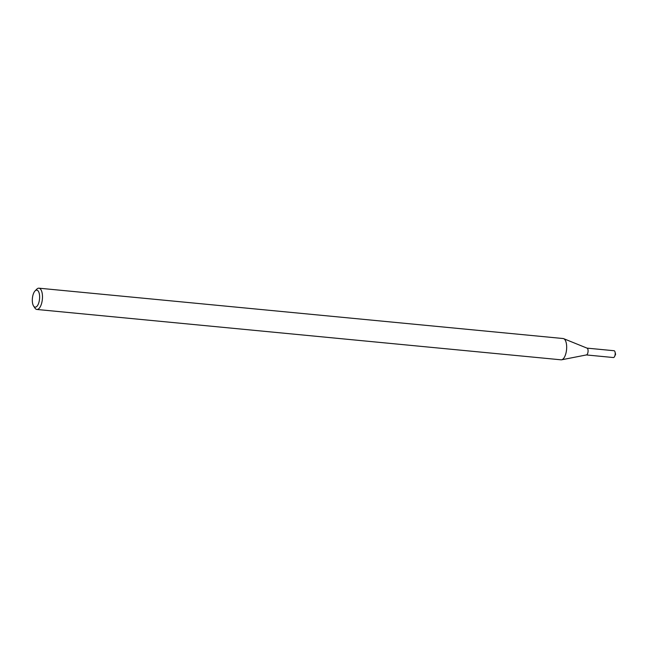 <?xml version="1.0" encoding="UTF-8"?>
<svg xmlns="http://www.w3.org/2000/svg" width="648" height="648" viewBox="0 0 648 648"><rect width="100%" height="100%" fill="white"/><g stroke="black" fill="none" stroke-linecap="round" stroke-linejoin="round"><path stroke-width="0.97" d="M35.049 290.928L36.75 289.186A10.692 4.487 95.5 0 1 38.929 288.182L563.128 338.531A10.692 4.487 95.5 0 1 563.671 338.669L587.12 348.17A3.418 1.434 95.5 0 1 588.044 351.67A3.418 1.434 95.5 0 1 586.472 354.926L561.638 359.786A10.692 4.487 95.5 0 1 561.079 359.818L36.879 309.469A10.692 4.487 95.5 0 1 34.976 308.124A10.692 4.487 95.5 0 1 34.935 308.067L33.599 306.034A8.554 3.588 95.5 0 1 32.4 298.299A8.554 3.588 95.5 0 1 35.049 290.928A8.554 3.588 95.5 0 1 39.544 298.939A8.554 3.588 95.5 0 1 33.623 306.075A8.554 3.588 95.5 0 1 33.599 306.034M563.671 338.669A10.692 4.487 95.5 0 1 566.563 349.604A10.692 4.487 95.5 0 1 561.638 359.786M38.929 288.182A10.692 4.487 95.5 0 1 42.363 299.255A10.692 4.487 95.5 0 1 36.879 309.469M587.031 348.13L614.069 350.73A3.418 1.434 95.5 0 1 615.049 352.067A3.418 1.434 95.5 0 1 614.628 356.416A3.418 1.434 95.5 0 1 613.413 357.542L586.383 354.942M586.942 348.122A3.418 1.434 95.5 0 1 588.044 351.67A3.418 1.434 95.5 0 1 586.294 354.934M614.628 356.416L615.6 354.318L615.049 352.067"/></g></svg>
